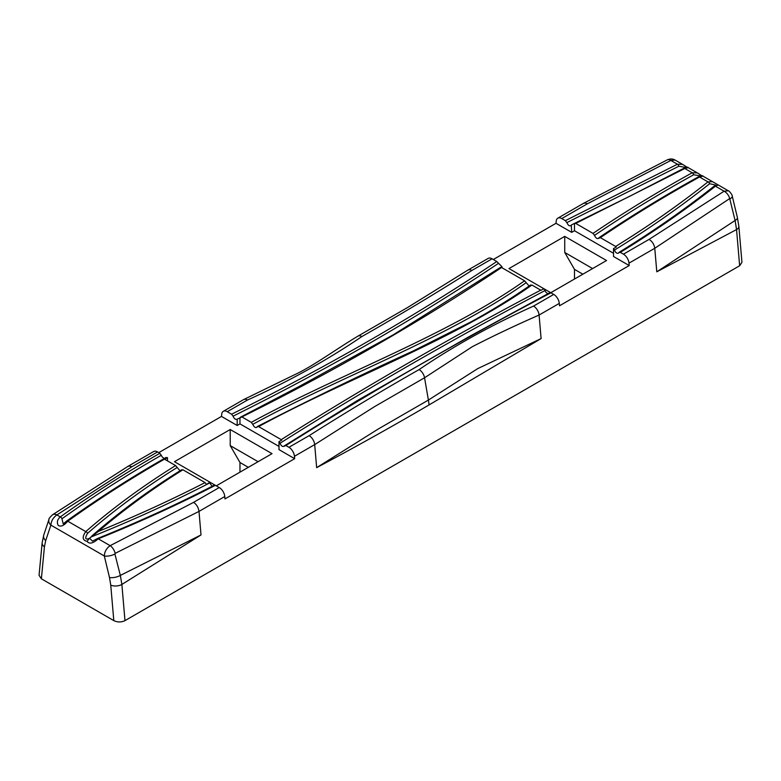 <?xml version="1.0" encoding="UTF-8"?>
<svg xmlns="http://www.w3.org/2000/svg" width="781" height="781" viewBox="0 0 781 781"><rect width="100%" height="100%" fill="white"/><g stroke="black" fill="none" stroke-linecap="round" stroke-linejoin="round"><path stroke-width="1.17" d="M547.891 293.754L546.017 292.358L543.82 288.697L541.028 290.317L531.91 285.026L530.436 285.299M629.193 265.55L613.515 256.5L613.515 248.563L614.432 250.105C615.897 253.161 617.361 254.01 618.835 252.644L620.309 252.37L623.443 254.176A7.888 4.549 60 0 1 628.988 263.148L629.193 265.55L559.499 305.781L559.294 303.389A7.888 4.549 -120 0 0 553.749 294.417L550.947 292.797L549.473 293.07M618.347 253.21L619.157 252.273C653.15 231.391 684.771 209.386 714.01 186.259A2.265 1.494 51.5 0 1 715.425 186.181L718.256 184.97L728.322 190.798L724.114 191.199L649.079 239.376C652.281 241.427 654.175 244.394 654.771 248.27L729.708 198.559A7.888 4.793 -122.8 0 0 724.114 191.199L715.425 186.181C686.089 209.376 654.38 231.449 620.309 252.37M493.289 259.517L556.013 223.298L556.218 221.14A7.888 4.549 60 0 1 557.819 218.182A7.888 4.549 60 0 1 561.764 218.573L565.366 220.652L566.84 222.624C568.324 225.699 569.808 226.558 571.292 225.192L571.692 232.357L574.484 230.746L613.515 253.278M556.013 223.298L571.692 232.357M570.677 225.816L571.663 224.791M492.079 258.814A7.888 4.549 -120 0 0 488.135 258.423L467.926 270.089A7.888 4.549 60 0 1 467.926 270.08A7.888 4.549 60 0 1 471.861 270.48L492.079 258.814L496.784 261.528C414.916 316.237 326.507 367.129 231.576 414.203L233.05 416.175C234.222 418.85 235.598 419.856 237.18 419.172L236.936 419.348M502.007 267.756L502.007 266.741L496.784 261.528M583.563 203.324L585.252 202.992L587.41 203.773L670.859 160.447L675.028 160.027C672.763 158.699 670.166 158.65 667.247 159.88M566.84 222.624L678.865 166.226L685.962 167.456M571.692 224.782L630.003 196.148L683.707 168.374A2.265 1.289 -119.1 0 0 683.668 168.403M574.484 230.746L574.484 223.386L575.734 223.415L593.023 233.402L594.497 235.374C595.962 238.439 597.426 239.279 598.881 237.912L599.183 237.551C630.482 216.357 663.577 196.129 698.439 176.867A2.265 1.279 61.2 0 1 699.532 177.004L702.949 176.135M564.731 236.379L508.978 268.566L550.79 292.709L606.544 260.522L564.731 236.379L564.731 252.468L574.484 269.367L574.484 279.032M598.412 238.469L600.364 237.639L615.643 246.464L616.297 247.001L613.515 248.563M614.432 250.105C648.572 229.126 680.319 206.994 709.665 183.711A2.265 1.503 -128.6 0 0 707.976 181.885C679.49 204.495 648.708 226.021 615.643 246.464M158.777 452.638L221.501 416.429L237.18 425.489L237.18 419.182L241.895 416.937L251.287 422.365L252.761 424.337C254.215 427.392 255.68 428.232 257.134 426.865L258.609 426.592L281.228 439.654L281.785 440.084L278.993 441.665L279.988 443.276C364.297 390.07 452.658 339.159 545.07 290.532M709.665 183.711L715.826 185.087M279.988 443.276C281.453 446.341 282.917 447.181 284.391 445.814L357.503 400.458L469.381 336.484L549.834 292.68M283.894 446.39L285.866 445.541L288.921 447.308A7.888 4.549 60 0 1 294.466 456.28L294.671 458.681L224.987 498.913L224.782 496.521A7.888 4.549 -120 0 0 219.236 487.549L215.38 485.323L213.906 485.597M713.971 186.288A2.265 1.494 51.5 0 1 714.01 186.259L715.708 185.195M221.501 416.429L221.706 414.272A7.888 4.549 60 0 1 223.307 411.314A7.888 4.549 60 0 1 227.251 411.704L231.576 414.203M167.495 460.888L167.495 457.676L165.797 457.812M157.557 451.935A7.888 4.549 -120 0 0 153.623 451.545L127.899 466.394L129.656 466.032L131.921 466.745L157.557 451.935L159.88 453.283C124.648 473.413 91.465 494.617 60.322 516.905C57.384 519.404 56.652 522.196 58.136 525.291C60.693 527.126 63.896 525.769 67.752 521.2C98.875 498.883 132.048 477.669 167.271 457.549M164.264 458.506L162.302 457.07L159.88 453.283M212.237 486.251L209.308 482.551L206.516 484.445L205.081 482.59L182.91 469.791L181.436 470.064M294.671 458.681L278.993 449.622L278.993 441.665M429.033 404.948L541.106 338.593L477.757 368.603L428.398 400.067L378.219 429.033L316.656 467.643C354.183 447.708 391.642 426.816 429.033 404.948A49.281 28.448 60 0 0 428.398 400.067L424.552 377.77L472.29 346.715C493.201 335.947 515.47 325.394 539.085 315.046L559.294 303.389M219.236 487.549L193.59 502.349C196.627 504.497 198.433 507.513 198.999 511.409L201.01 534.946L120.333 575.412L114.905 554.012A7.888 2.929 166.4 0 1 104.312 555.984L109.496 577.52A7.888 2.939 -13.5 0 0 120.333 575.412L121.875 584.442L201.01 534.946M729.708 198.559L735.097 220.486L656.792 271.808L736.551 229.565L739.646 265.755L124.98 620.631L121.875 584.442A7.888 4.051 -4.9 0 1 110.756 585.135L113.801 620.612C117.531 622.379 121.26 622.379 124.98 620.631M656.792 271.808L654.771 248.27L628.988 263.148M205.081 482.59C171.117 499.986 135.572 516.251 98.435 531.383L89.581 538.207L92.48 541.174L97.4 538.558A2.265 1.064 67.9 0 1 97.4 538.558A2.265 1.064 67.9 0 1 98.25 538.802C139.184 522.323 178.224 504.497 215.38 485.323M90.616 537.162C132.174 520.517 171.8 502.476 209.493 483.048M216.278 485.841L272.022 453.654L230.21 429.511L174.456 461.698L215.361 485.313M230.21 429.511L230.21 445.6L239.972 462.498L239.972 472.154M180.011 470.787L175.588 465.564L164.703 459.287L167.495 457.676M237.18 425.489L239.972 423.878L278.993 446.41M239.972 417.757L239.972 423.878M52.434 514.855A7.888 4.793 57.2 0 1 52.62 514.728L127.869 466.413M66.385 521.239A2.265 1.445 54.2 0 1 66.434 521.21A2.265 1.445 54.2 0 1 67.752 521.2L85.764 531.597C81.985 537.025 82.415 540.276 87.052 541.34C89.356 544.298 93.095 543.459 98.25 538.802L110.141 545.675C106.48 548.262 104.537 551.698 104.312 555.984L50.863 525.125C51.224 520.917 53.225 517.52 56.886 514.923L131.921 466.745M66.131 521.571L63.202 523.895L61.943 518.779C93.027 496.531 126.171 475.356 161.355 455.245M501.09 267.317L502.007 266.741M233.05 416.175C327.961 369.11 416.361 318.218 498.258 263.5M61.943 518.779A2.265 1.445 -125.7 0 0 60.322 516.905L56.886 514.923A7.888 4.793 57.2 0 0 52.62 514.728C49.828 517.325 48.607 518.887 48.969 519.443M592.603 268.566L564.731 252.468M574.484 269.367L582.841 274.199M258.091 461.698L230.21 445.6M239.972 462.498L248.329 467.331M529.127 286.031L524.568 280.789L501.578 267.512L500.104 267.785M256.588 427.471L257.505 426.465M240.421 417.21L298.879 386.615L393.165 334.873L500.396 267.434M89.239 538.519L89.444 538.343C85.256 540.052 84.612 538.402 87.511 533.384C114.241 510.032 144.085 488.086 177.062 467.546M252.761 424.337C341.219 376.051 448.157 337.919 526.043 282.761M87.511 533.384A2.265 1.542 -131.3 0 0 85.764 531.597C112.571 508.177 142.513 486.163 175.588 465.564M739.646 265.755L741.94 262.309L738.855 226.363A7.888 4.051 -4.9 0 0 738.836 226.197M113.801 620.612L41.383 578.799L44.419 546.837L45.679 540.677L50.863 525.125A7.888 5.731 18.5 0 1 48.959 519.433L43.775 534.995A7.888 5.731 18.4 0 0 45.679 540.677M42.154 542.844A7.888 4.998 5.4 0 0 42.145 542.863L39.06 575.304L41.383 578.799M718.256 184.97L712.536 181.67L707.976 181.885L699.532 177.004C664.709 196.236 631.653 216.444 600.364 237.639M89.444 538.343L87.052 541.34M575.734 223.415L684.81 168.501L688.237 167.651M685.943 167.603L687.27 167.329L682.516 164.342L677.42 164.235L565.366 220.652M712.331 181.563L702.998 176.174M700.733 176.115L702.012 175.852L697.326 172.894L692.21 172.777C657.387 192.009 624.331 212.227 593.023 233.402M594.497 235.374C625.806 214.199 658.852 194 693.645 174.768L700.713 175.959M667.15 159.929A7.888 4.296 62.6 0 1 667.238 159.88A7.888 4.296 62.6 0 1 670.859 160.447L677.42 164.235A2.265 1.289 -119.1 0 1 678.865 166.226M114.905 554.012L115.158 553.368A7.888 4.296 -117.4 0 0 110.141 545.675L193.59 502.349M115.158 553.368L198.999 511.409L224.782 496.521M316.656 467.643L314.684 444.614L374.382 406.735L424.552 377.77A7.888 4.549 -120 0 0 419.114 369.579C381.401 391.017 344.743 413.042 309.139 435.642L288.921 447.308M730.137 198.813A7.888 2.929 -13.6 0 0 732.227 196.031A7.888 2.929 -13.6 0 0 732.217 196.011L737.41 217.577A7.888 2.939 -13.5 0 1 737.41 217.596A7.888 2.939 -13.5 0 1 735.097 220.486L736.551 229.565A7.888 4.051 -4.9 0 0 738.865 226.392A7.888 4.051 -4.9 0 0 738.855 226.363M561.764 218.573L587.41 203.773M693.645 174.768A2.265 1.279 -118.8 0 0 692.21 172.777L684.81 168.501A2.265 1.289 -119.1 0 0 683.707 168.374C686.401 167.163 687.895 166.909 688.198 167.622L697.111 172.777M649.079 239.376L623.443 254.176M540.755 290.132C450.266 337.714 363.751 387.552 281.228 439.654M553.749 294.417L533.54 306.084A7.888 4.549 -120 0 1 539.085 315.055L541.106 338.593M294.466 456.28L314.684 444.614A7.888 4.549 -120 0 0 309.139 435.642M241.895 416.937C334.932 370.76 421.496 320.952 501.578 267.512M98.435 531.383C123.828 509.602 151.992 489.072 182.91 469.791M258.609 426.592C347.486 378.189 454.171 340.047 531.91 285.026M524.568 280.789C446.927 335.81 339.969 373.962 251.287 422.365M94.13 533.979A2.265 1.542 48.9 0 1 94.159 533.94A2.265 1.542 48.9 0 1 94.882 533.657M285.866 445.541C370.243 392.306 458.603 341.395 550.947 292.797M698.399 176.887A2.265 1.279 61.2 0 1 698.439 176.867C701.436 175.676 702.949 175.432 702.959 176.145M533.54 306.084C491.649 324.994 453.507 346.159 419.114 369.579M467.848 270.128A7.888 4.549 60 0 1 467.926 270.089L407.887 307.333L357.952 336.142A7.888 4.549 60 0 1 361.886 336.543C399.599 315.104 436.257 293.08 471.861 270.48M357.864 336.201A7.888 4.549 60 0 1 357.952 336.142C335.586 349.478 312.751 366.465 294.086 374.978L243.526 399.638A7.888 4.549 60 0 1 247.46 400.038C289.351 381.128 327.493 359.963 361.886 336.543M227.251 411.704L247.46 400.038M43.892 534.663A7.888 5.731 18.4 0 0 43.775 534.975L42.145 542.844A7.888 4.998 5.4 0 0 44.419 546.837M109.496 577.52L110.756 585.135M583.544 203.333L557.819 218.182M97.4 538.558C138.227 522.118 177.189 504.331 214.287 485.186M63.31 523.817L66.434 521.21C97.596 498.864 130.837 477.601 166.138 457.432M91.68 536.127L94.169 533.94C120.381 511.164 149.581 489.746 181.748 469.703M257.515 426.465C308.163 400.448 360.041 375.29 413.149 350.991L471.275 321.723C492.342 310.155 512.16 297.893 530.709 284.948M682.311 164.225L675.028 160.017M583.671 203.265L667.238 159.88M243.516 399.647L223.307 411.314M728.322 190.798C728.771 190.31 732.724 195.299 732.227 196.031M738.855 226.392L737.401 217.596"/></g></svg>
